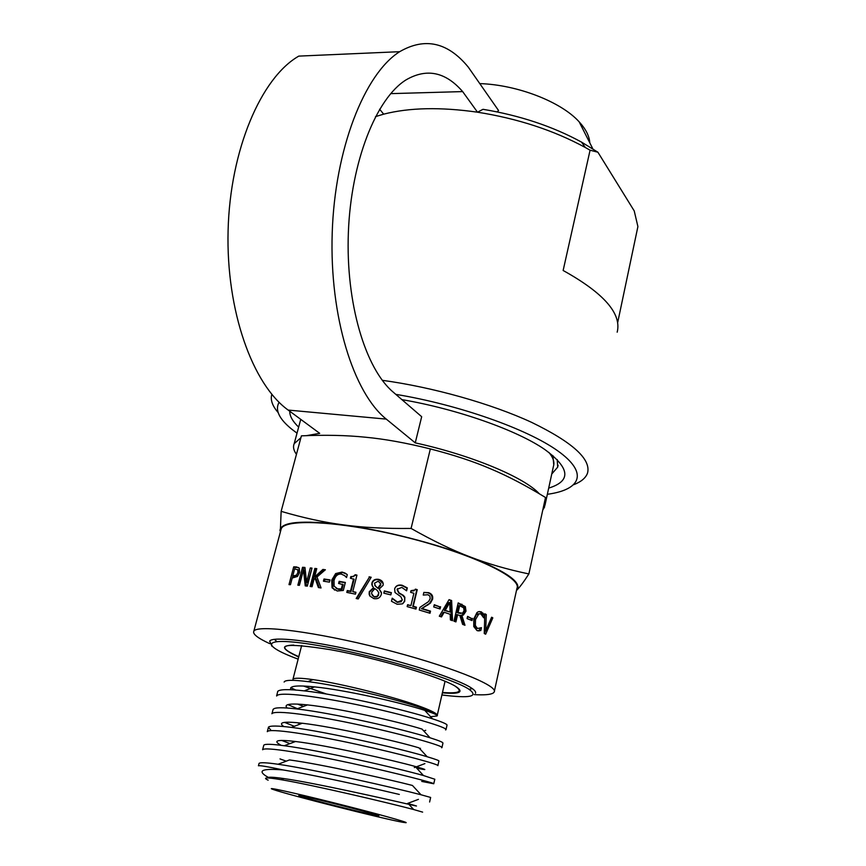 <?xml version="1.0" encoding="UTF-8"?>
<svg xmlns="http://www.w3.org/2000/svg" width="866" height="866" viewBox="0 0 866 866"><rect width="100%" height="100%" fill="white"/><g stroke="black" fill="none" stroke-linecap="round" stroke-linejoin="round"><path stroke-width="1.3" d="M430.521 797.413L421.017 794.761C395.794 788.125 313.709 769.333 278.073 764.256C266.566 762.6 260.265 762.307 259.172 763.368M259.075 763.347L258.436 765.793C259.573 765.295 267.81 766.681 283.128 769.95C307.029 773.836 347.179 782.399 379.048 789.705L399.323 794.436M433.747 783.762L434.819 779.238L423.442 775.525C397.862 768.261 319.078 750.173 284.297 745.745C271.632 744.024 264.79 743.84 263.794 745.204L262.615 749.718M286.235 761.16L280.01 758.919M262.723 749.75C264.26 746.492 305.417 753.258 352.094 763.422C398.403 773.511 436.323 783.589 433.617 783.73L421.731 781.424M438.91 761.138C439.614 760.749 435.695 759.287 427.165 756.743C401.856 748.982 327.186 731.802 291.463 727.397C277.65 725.676 269.965 725.6 268.395 727.18L271.188 730.579M289.98 743.602L281.634 740.408M268.471 727.191L267.302 731.673C269.034 727.97 310.364 734.206 356.554 744.305C403.502 754.546 439.798 764.743 437.904 765.652M442.829 743.125C443.479 742.454 439.224 740.69 430.088 737.8C403.35 729.28 332.566 712.967 296.811 708.951C282.381 707.262 274.522 707.392 273.255 709.33M297.211 722.709L300.491 723.922M294.31 726.303L284.589 722.385M271.881 713.736C274.392 709.665 314.607 715.164 361.382 725.416C407.572 735.44 444.399 746.362 441.963 747.629L441.595 747.748M445.99 729.735L446.997 725.297C447.646 724.366 442.818 722.201 432.491 718.812C406.1 710.066 339.136 694.575 304.258 690.873C288.151 689.055 279.274 689.271 277.64 691.501L277.531 692.356M297.601 704.08L303.522 706.407M297.471 708.702L287.88 704.643M276.719 695.983C278.408 691.176 319.911 696.567 365.809 706.548C411.848 716.626 448.74 727.949 445.871 729.713L445.546 729.908M284.135 682.051C284.946 679.907 292.914 679.767 308.025 681.639C338.628 685.212 398.447 699.598 423.55 708.594C434.678 712.577 439.116 715.045 436.875 715.998C438.315 715.348 434.267 713.465 424.741 710.347C402.17 702.921 345.025 689.877 314.531 686.89C296.41 685.038 288.595 685.991 291.073 689.758M301.649 645.538L292.968 679.215C294.148 677.775 300.859 677.916 313.081 679.626C341.453 683.523 397.624 697.736 422.305 707.262C430.532 710.391 435.382 712.805 436.843 714.493M430.088 737.8L422.045 729.096C399.139 721.865 338.768 708.139 307.484 704.902C290.121 703.105 283.334 704.134 287.155 707.998M427.165 756.743L418.971 747.845C397.288 741.242 333.616 726.801 302.266 723.24C283.842 721.162 277.683 722.266 283.788 726.552M416.665 768.11C428.02 770.513 427.523 769.961 415.15 766.442C393.272 760.294 326.071 745.085 295.501 741.513C277.055 739.304 272.292 740.582 281.223 745.345M421.017 794.761L412.433 785.451C390.804 779.822 320.81 764.029 289.471 759.937L278.073 764.256M418.44 799.35L407.475 803.486C419.025 806.538 419.49 806.82 408.904 804.341C388.639 799.589 314.336 782.842 283.918 778.577C273.093 777.008 267.594 776.802 267.399 777.949M269.532 778.069L265.765 775.882C257.429 770.318 263.221 768.337 283.139 769.95M295.717 690.04L290.77 687.669M422.63 812.124L413.667 809.537C391.248 803.529 312.085 784.769 281.028 779.681C266.479 777.235 262.181 777.408 268.146 780.179M436.875 715.998L430.575 716.723M326.493 694.034L303.555 686.045M479.742 628.597L479.342 630.372L477.545 630.773M479.342 613.702L476.43 614.47L474.135 619.493L473.983 625.436L476.073 628.337L477.718 628.564M479.277 611.472L481.691 613.031L482.676 615.629M479.136 630.913L477.004 630.556L473.756 626.551L473.81 618.887L476.917 612.63L478.184 611.775L481.29 611.818L484.343 614.903L483.693 617.794L480.814 613.853L478.844 613.875L475.51 619.601L475.369 625.566L477.502 628.478L481.464 627.666L480.814 630.545L477.675 630.762M479.342 630.372L480.814 630.545M476.43 614.47L477.826 614.579M482.871 614.752L484.343 614.903M481.691 613.031L483.141 613.182M434.191 605.042L439.733 606.828L439.289 608.722M440.588 606.741L440.058 608.971L433.736 606.958L434.267 604.717L439.733 606.828M415.258 589.443L416.784 589.876L412.779 606.471L415.929 607.369L415.539 608.95M410.928 590.958L413.991 590.839M407.54 605.009L410.906 605.626L413.894 593.253L410.603 592.333L411.004 590.655L414.987 589.984L415.366 589.129L417.239 589.659L413.234 606.276L416.427 607.185L415.972 609.079L407.15 606.601L407.605 604.706L410.906 605.626M383.898 593.178L384.374 591.24L391.291 592.95L390.815 594.888L383.8 593.156L384.352 590.915L391.378 592.647L390.826 594.888M356.749 598.623L369.371 577.211L371.005 577.568M369.078 576.81L371.178 577.265L358.221 598.936L356.175 598.503L369.371 577.211M339.396 583.608L339.862 581.811L345.274 582.786M336.203 588.404L338.39 589.335L342.005 589.367L343.207 584.637L338.595 583.467L339.136 581.335L345.35 582.461L343.315 590.46L337.21 590.991L332.046 587.603L331.732 580.133L335.662 573.573L342.07 572.058L345.112 573.108L347.277 574.613L346.53 577.546L344.549 575.576L341.28 574.104C337.805 573.747 335.391 575.858 334.027 580.437L334.124 586.217L337.675 588.869L341.334 588.912L342.546 584.182M346.562 577.416L344.495 575.522M334.655 590.147L332.858 588.079L332.566 580.621L336.463 574.061L342.784 572.534L346.66 574.126M339.862 581.811L339.136 581.335M342.005 589.367L341.334 588.912M345.209 576.042L344.549 575.576M345.772 573.584L345.112 573.108M311.381 586.628L315.982 568.962L314.867 568.432L316.783 568.648L314.629 576.94L315.722 577.46L323.884 569.947L324.988 570.088M315.982 568.962L316.685 569.038M319.262 587.7L316.198 578.921L315.116 578.401L313.957 579.484L312.074 586.715L310.158 586.477L314.867 568.432M323.884 569.947L322.888 569.427L325.378 569.763L316.999 576.994L321.059 587.96L318.396 587.57L315.116 578.401M314.629 576.94L322.888 569.427M297.872 575.663L296.518 575.121L297.882 572.513L297.752 569.752L294.624 568.919L292.751 576.009L295.154 576.604L297.872 575.663L299.235 573.054L299.106 570.293L297.579 569.547M292.751 576.009L296.518 575.121M294.721 568.93L295.122 567.382L298.673 567.566M292.307 578.033L292.838 576.042M299.257 568.193L299.582 572.556L297.471 576.453L292.21 578.033L290.456 584.691L288.995 584.615L293.704 566.84L296.497 566.927L299.257 568.193M295.122 567.382L293.704 566.84M299.257 585.308L303.858 567.825L302.559 567.273L304.951 567.457L306.575 582.179L307.766 582.71L311.901 568.518M303.858 567.825L304.994 567.912M306.402 586.033L304.745 570.402L303.479 569.86L299.409 585.319L297.85 585.189L302.559 567.273M311.489 568.475L310.299 567.944L312.009 568.118L307.3 586.13L305.243 585.903L303.479 569.86M306.575 582.179L310.299 567.944M324.479 581.357L324.956 579.495L329.935 580.252M330.022 579.906L329.448 582.125L323.44 581.194L324.003 578.997L330.022 579.906M324.956 579.495L324.003 578.997M351.044 578.38L351.38 577.027L355.612 575.176L355.103 574.732L356.944 575.1L352.765 591.619L355.872 592.571M355.612 575.176L356.868 575.425M347.45 592.528L347.84 590.969L351.001 591.586L354.107 579.311L350.394 578.25L350.817 576.583L353.62 576.561L355.103 574.732M352.765 591.619L355.948 592.268L355.471 594.141L346.801 592.409L347.277 590.525L350.47 591.153L353.588 578.867M351.38 577.027L350.817 576.583M347.84 590.969L347.277 590.525M374.729 585.308L377.998 588.404L380.726 585.145L380.661 583.413M377.868 588.057L380.726 583.911L378.204 581.183L374.458 583.219L375.552 586.304L377.998 588.404M372.163 595.234L374.513 597.129L376.872 596.955L378.485 595.299L378.767 592.496M374.372 596.782L377.424 596.209L378.821 592.961L377.295 590.428L374.87 588.653L371.785 592.117L371.666 593.827L374.513 597.129M369.912 596.122L369.49 592.106L373.755 587.982L371.806 584.777L371.915 582.948C372.9 580.014 375.151 578.824 378.669 579.365C381.603 580.166 383.118 581.768 383.216 584.182L383.064 585.34L379.167 589.021L381.441 592.496M372.402 586.25L372.142 583.327C373.127 580.393 375.346 579.202 378.81 579.733L383.173 583.543M379.156 589.097L381.484 593.156L381.3 594.477C380.152 597.821 377.684 599.207 373.874 598.623L369.847 596.024L369.132 594.206L369.241 591.738L373.56 587.613M397.483 588.707L397.104 589.594L398.771 593.069L402.733 595.332L404.563 597.508L404.714 600.625L402.982 603.515M394.842 588.241C396.206 585.741 398.566 584.831 401.921 585.524L406.998 588.144L406.381 590.699M392.146 598.482L397.321 602.357L401.423 601.686M402.419 603.873L397.191 604.273L391.464 601.264L392.222 598.179L397.537 602.097L402.398 600.095L400.817 596.663L395.026 592.539L394.636 588.902C395.708 585.73 398.208 584.507 402.138 585.243L407.312 587.895L406.598 590.818L401.792 587.397L397.288 589.226L398.977 592.799L403.426 595.407L404.866 597.259L404.671 601.426L402.419 603.873M423.842 592.517L427.988 592.82C431.236 593.968 432.535 596.165 431.863 599.424L429.579 603.375L421.396 608.69L429.807 611.234L429.374 613.063M423.842 594.92L423.247 595.039L423.875 592.42L428.627 592.658C431.928 593.816 433.238 596.024 432.578 599.283L430.315 603.201L421.991 608.538L430.521 611.125L430.012 613.258L419.252 610.032L419.88 607.402L428.54 601.61L430.196 598.698L429.893 596.122L427.945 594.736L423.377 595.072M429.807 611.234L430.521 611.125M421.396 608.69L421.991 608.538M427.09 605.28L427.75 605.139M430.11 602.823L430.813 602.693M449.714 602.563L448.74 602.617L444.312 610.422L450.114 612.035L449.714 602.563L445.243 610.368L450.114 612.035M444.312 610.422L445.243 610.368M448.859 599.965L451.619 600.539L452.528 620.684L450.396 619.937L450.19 614.308L444.171 612.262L443.251 612.316L440.772 616.689M450.634 600.582L451.457 620.305M444.171 612.262L441.498 616.928L439.3 616.202L449.053 599.651L451.619 600.539M462.585 613.215L464.046 610.649L463.711 607.878L459.673 605.691L458.082 612.565L462.585 613.215M458.082 612.565L456.967 612.554L458.558 605.691L459.673 605.691M456.967 612.554L460.766 613.474M458.114 603.256L464.165 606.568L464.793 611.147L462.184 614.979L460.712 615.401L463.591 624.743M460.712 615.401L461.881 615.445L464.977 625.274L462.617 624.375L459.835 615.412L456.501 614.589L454.888 621.517M457.616 614.6L455.927 621.896L453.957 621.193L458.201 602.877L465.356 606.601L466.005 611.19L463.407 615.012L461.881 615.445M467.499 616.776L471.18 618.259L470.758 620.067M472.5 618.356L472.002 620.576L467.077 618.595L467.586 616.375L471.18 618.259M491.423 617.675L492.819 617.859L485.653 634.204L484.256 633.522L484.798 613.788L486.281 614.503L484.776 614.828M485.523 630.805L484.31 633.544M484.354 630.654L485.685 630.827L491.628 617.22L492.819 617.859M486.281 614.503L485.685 630.827M280.79 530.447L281.233 528.769C285.325 518.052 343.272 521.343 408.265 537.851C473.312 554.24 522.198 577.99 516.926 588.404L494.378 691.22M269.716 643.644C257.732 638.123 252.439 633.977 253.835 631.206C256.888 624.386 315.018 631.725 381.43 648.58C447.874 665.348 498.697 685.58 494.205 692.021L493.209 693.06C490.481 694.673 484.159 695.192 474.243 694.619M298.77 795.594L300.967 795.854C311.327 797.608 369.695 812.373 377.219 815.144C392.525 820.351 297.244 796.59 298.77 795.594M405.883 822.7L402.614 822.256C384.071 819.052 287.003 794.49 273.353 789.543C263.21 786.112 291.669 792.26 332.771 802.544C373.831 812.806 409.889 822.787 405.883 822.7M472.295 688.611L469.101 689.336M276.784 641.457L274.316 639.325M528.866 573.942L545.504 497.495C525.911 485.523 507.563 475.943 490.459 468.766C473.496 461.448 453.459 454.845 430.348 448.934C406.251 442.916 384.666 439.019 365.604 437.233C346.476 435.252 325.075 434.797 301.411 435.847L281.147 511.351C303.154 517.836 323.852 522.339 343.207 524.85C362.399 527.535 385.024 528.725 411.079 528.433C433.032 540.849 452.745 550.354 470.216 556.946C487.742 563.755 507.303 569.417 528.866 573.942C523.811 581.822 519.741 587.278 516.634 590.331L516.461 590.493M280.281 532.33L281.147 511.351M279.935 530.512C280.865 521.808 301.953 519.925 343.207 524.85C382.534 529.992 434.613 543.144 470.216 556.946C507.195 571.777 522.674 582.905 516.634 590.331M411.079 528.433L430.348 448.934M617.177 332.187C621.853 313.676 603.84 293.109 563.138 270.484L590.082 150.197L597.908 152.221L634.226 210.914L637.906 226.578L617.675 322.617M375.498 116.618L383.681 114.16C409.304 107.59 440.577 106.929 477.512 112.201L483.001 109.311C519.86 115.449 552.703 126.382 581.53 142.111L597.908 152.221M390.674 93.636L462.65 91.59L477.512 112.201C517.825 118.588 553.764 130.355 585.329 147.501L590.082 150.197M383.681 114.16L379.622 109.224M497.149 111.887L498.556 110.523L468.322 67.18C447.863 42.239 424.979 37.076 399.67 51.689C364.456 73.816 334.817 149.136 332.208 233.062C329.448 317.01 353.707 393.164 386.279 419.112L415.247 442.872L421.677 416.708L393.121 392.049C365.484 368.764 345.631 303.306 348.37 232.499C351.011 161.715 376.104 98.464 406.067 79.867C426.678 67.959 445.535 71.878 462.65 91.59M306.629 435.63L319.695 433.336L288.161 410.073C252.753 384.666 225.994 311.219 228.094 230.605C230.064 150.002 261.067 77.615 298.802 56.106L399.67 51.689M300.903 437.731L294.191 443.673C292.827 446.824 293.585 450.374 296.453 454.336M542.776 510.009L544.573 507.032L544.552 501.836M539.269 493.739C524.417 477.382 471.385 455.115 415.247 442.872M479.775 83.601C517.457 84.781 561.2 101.842 579.17 121.846C585.817 129.077 589.367 136.081 589.8 142.868M557.217 459.565L557.682 467.153L551.761 474.005M298.651 427.111C292.632 421.352 289.655 416.07 289.753 411.242M401.9 399.627C457.335 409.077 517.359 430.359 544.952 449.616C570.142 468.257 571.387 481.085 548.687 488.11M297.016 433.173L291.853 429.265C279.058 418.928 274.803 409.932 279.079 402.279M395.784 394.355C458.709 404.736 527.048 428.93 557.628 450.764C588.469 472.663 581.292 489.409 548.297 494.161L547.344 494.291M278.094 412.497C272.314 405.84 270.224 399.789 271.827 394.344M382.274 380.304C432.989 387.221 491.39 403.74 531.637 422.37C572.426 442.212 591.077 459.067 587.581 472.912C585.936 477.783 581.367 481.691 573.887 484.635M476.073 628.337L477.502 628.478M473.983 625.436L475.369 625.566M474.135 619.493L475.51 619.601M479.861 611.688L481.29 611.818M338.39 589.335L337.675 588.869M342.784 572.534L342.07 572.058M336.463 574.061L335.662 573.573M332.566 580.621L331.732 580.133M332.858 588.079L332.046 587.603M299.235 573.054L297.882 572.513M299.106 570.293L297.752 569.752M295.154 576.604L293.769 576.063M297.882 567.479L296.497 566.927M431.863 599.424L432.578 599.283M427.988 592.82L428.627 592.658M458.644 613.171L459.781 613.193M464.793 611.147L466.005 611.19M464.165 606.568L465.356 606.601M460.831 604.262L461.979 604.273M475.477 693.211C476.138 691.902 474.633 690.061 470.963 687.712C457.4 678.922 408.557 662.955 359.466 651.687C310.331 640.364 272.281 636.229 269.662 641.132L272.086 646.447M293.812 645.094C280.357 645.441 282.013 649.294 298.781 656.655M442.472 692.454C459.099 693.742 463.321 691.653 455.159 686.186M442.385 692.843C459.759 694.272 464.284 692.183 455.96 686.597C441.205 677.071 377.814 658.247 330.964 649.781C282.879 642.15 272.119 644.564 298.683 657.034M441.898 694.965C470.195 698.548 479.179 696.61 468.842 689.174C451.673 677.721 371.005 654.22 316.967 645.3C262.593 636.153 258.025 644.401 298.142 659.134M288.161 410.073L386.279 419.112M544.952 505.343L553.428 466.309C554.749 462.303 553.255 457.681 548.925 452.442M429.612 802.013L430.64 797.445M437.893 765.49L438.878 761.127M442.006 747.326L442.948 743.158M272 713.606L273.126 709.297M276.59 695.95L277.737 691.523M313.081 679.626L308.015 681.574M422.305 707.262L423.517 708.583M423.799 731.001L425.736 730.276M419.653 748.592L420.465 748.289M414.327 767.59L424.914 763.606M413.667 809.537L408.904 804.341M281.028 779.681L283.918 778.577M424.741 710.347L432.491 718.812M314.531 686.89L304.258 690.873M307.484 704.902L296.811 708.951M302.266 723.24L291.463 727.397M415.15 766.442L423.442 775.525M295.501 741.513L284.297 745.745M477.469 613.745L478.844 613.875M333.129 588.555L332.306 588.036M298.986 570.142L297.644 569.612M429.579 603.375L430.315 603.201M462.184 614.979L463.407 615.012M253.835 631.206L281.233 528.769M437.319 714.98L445.048 681.239M581.53 142.111L585.329 147.501M553.764 464.945L552.919 455.613M300.74 419.35L294.191 443.673M579.17 121.846L592.831 148.844M557.682 467.153L558.094 465.237"/></g></svg>
